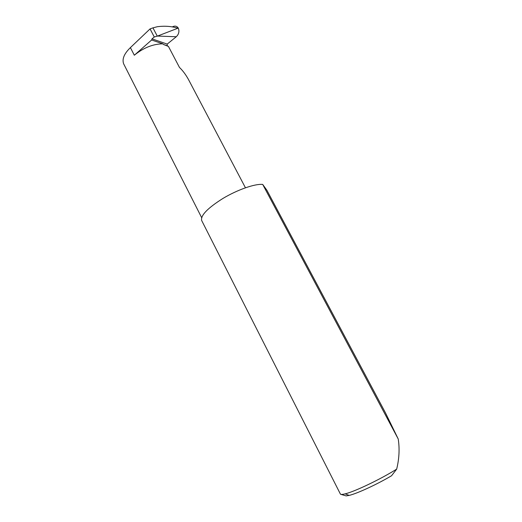<?xml version="1.0" encoding="UTF-8"?>
<svg xmlns="http://www.w3.org/2000/svg" width="522" height="522" viewBox="0 0 522 522"><rect width="100%" height="100%" fill="white"/><g stroke="black" fill="none" stroke-linecap="round" stroke-linejoin="round"><path stroke-width="0.78" d="M245.444 187.776L188.338 79.253C185.597 74.385 182.641 70.45 179.47 67.442L168.436 46.425L167.21 45.753L167.203 44.089L176.279 36.742L157.513 36.064L154.277 36.997L150.055 28.912L152.953 27.862L157.279 36.122M385.425 412.765L266.879 190.236L262.697 184.423L398.227 439.002L385.425 412.765M262.697 184.423L262.507 184.41C254.736 183.711 237.458 189.747 222.953 198.432C207.508 208.18 200.422 215.553 201.688 220.545L340.468 494.197C341.114 494.588 342.667 494.471 345.127 493.858C354.712 491.613 380.538 479.268 396.674 469.121C399.16 458.923 399.708 449.057 398.306 439.517L398.227 439.002M172.854 26.602C175.248 25.65 177.082 26.191 178.354 28.214L177.911 28.208C171.386 26.244 164.502 25.754 157.266 26.733L152.953 27.862M201.629 217.589L123.623 63.775C121.933 59.019 124.19 53.629 130.409 47.606L150.055 28.912M151.621 39.998L134.317 55.234C143.485 47.776 152.992 43.972 162.838 43.828L151.621 39.998L152.006 38.863L154.277 36.997M157.513 36.064L177.911 28.208M178.354 28.214C179.516 31.398 178.824 34.243 176.279 36.742M162.838 43.828L163.399 44.455L168.436 46.425M396.674 469.121L391.539 475.764C376.773 484.494 357.178 493.531 349.185 495.398L346.106 495.9L340.899 494.36M152.006 38.863L167.203 44.089M163.399 44.455L167.21 45.753M134.317 55.234L130.409 47.606M349.185 495.398L345.127 493.858"/></g></svg>
